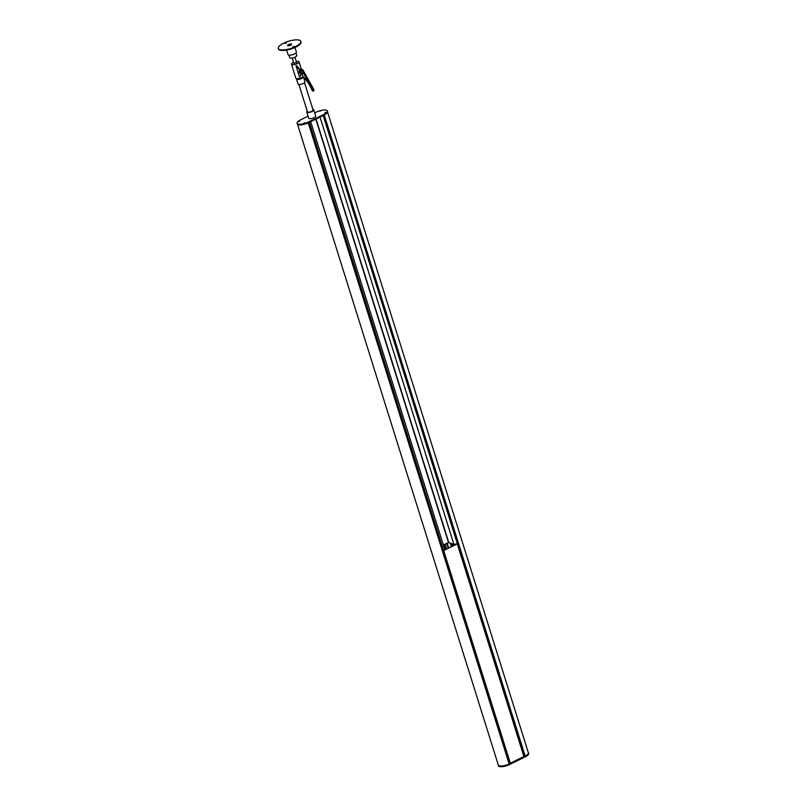 <?xml version="1.0" encoding="UTF-8"?>
<svg xmlns="http://www.w3.org/2000/svg" width="807" height="807" viewBox="0 0 807 807"><rect width="100%" height="100%" fill="white"/><g stroke="black" fill="none" stroke-linecap="round" stroke-linejoin="round"><path stroke-width="1.21" d="M498.191 764.653A7.687 2.451 -17.4 0 0 498.212 765.097A7.687 2.451 -17.4 0 0 509.419 763.906L525.034 756.199A7.687 2.451 -17.4 0 0 528.494 752.8A7.687 2.451 -17.4 0 0 528.252 752.427M498.212 765.097L498.413 765.742A7.687 2.451 -17.4 0 0 509.61 764.542L525.236 756.835A7.687 2.451 -17.4 0 0 528.696 753.445L528.494 752.8M442.801 550.707L443.749 550.213M446.533 549.204L445.101 544.634L443.376 545.139M444.697 544.826L446.13 549.406L444.687 544.816M448.531 542.597L445.101 544.634M450.77 543.343L451.799 546.611M452.081 543.716L452.828 546.107M453.211 545.915L452.566 543.847M453.252 544.049L453.756 545.643M454.069 545.492L453.655 544.16M443.336 544.997L448.48 542.455M308.244 122.846L509.156 763.977A7.566 2.421 162.6 0 1 498.322 765.066L297.521 124.298M308.657 122.644L509.156 763.977M323.526 115.31L524.399 756.31L525.165 756.088L324.253 114.957M525.165 756.088A7.566 2.421 -17.4 0 0 528.383 752.84L327.581 112.072M321.69 116.218A2.603 0.827 -17.4 0 0 323.203 115.673L323.032 115.552M315.809 119.113L448.5 542.526A2.603 0.827 -17.4 0 0 448.863 542.798L453.857 544.221A2.603 0.827 -17.4 0 0 457.287 543.545L323.284 115.633M314.73 112.889L316.162 112.183A7.687 2.451 162.6 0 1 327.36 110.983L327.561 111.628A7.687 2.451 162.6 0 1 324.101 115.028L308.486 122.735A7.687 2.451 162.6 0 1 297.279 123.925L297.077 123.289A7.687 2.451 162.6 0 1 300.537 119.89L308.082 116.168M327.36 110.983A7.687 2.451 162.6 0 1 323.9 114.382L308.284 122.089A7.687 2.451 162.6 0 1 297.077 123.289M443.87 550.525L456.984 543.686M323.203 115.673L457.65 543.706L442.872 550.929M457.609 543.827L524.288 756.361L509.51 763.583M310.402 121.786A2.603 0.827 162.6 0 1 309.394 122.482L309.051 122.452M310.665 121.655L444.657 549.204A2.603 0.827 162.6 0 1 443.487 550.354L309.061 122.543L443.154 550.414M307.255 111.164A3.662 1.17 -17.4 0 0 306.781 112.032L308.728 118.236A3.662 1.17 -17.4 0 0 314.064 117.661A3.662 1.17 -17.4 0 0 315.719 116.037L313.772 109.843A3.662 1.17 -17.4 0 0 312.894 109.399M306.781 112.032A3.662 1.17 -17.4 0 0 312.127 111.467A3.662 1.17 -17.4 0 0 313.772 109.843M298.893 84.473L307.457 111.82A2.956 0.948 -17.4 0 0 311.764 111.366A2.956 0.948 -17.4 0 0 313.096 110.055A2.956 0.948 -17.4 0 0 312.682 109.742M300.95 72.6A1.332 0.555 -116.3 0 0 299.69 71.218A1.332 0.555 -116.3 0 0 299.609 72.216A1.332 0.555 -116.3 0 0 300.87 73.608A1.332 0.555 -116.3 0 0 300.95 72.6M299.548 72.206A1.443 0.595 -116.3 0 0 300.91 73.699A1.443 0.595 -116.3 0 0 301.001 72.62A1.443 0.595 -116.3 0 0 299.639 71.117A1.443 0.595 -116.3 0 0 299.548 72.206M299.326 72.136A1.886 0.787 63.7 0 1 299.437 70.713A1.886 0.787 63.7 0 1 301.233 72.68A1.886 0.787 63.7 0 1 301.112 74.103A1.886 0.787 63.7 0 1 299.326 72.136M301.909 73.941L302.968 76.604A18.914 7.848 63.7 0 1 312.077 90.334L312.914 91.151L312.793 90.031L302.272 71.167A1.886 0.787 -116.3 0 0 300.84 70.027A1.886 0.787 -116.3 0 0 300.819 70.038L300.759 70.058A1.886 0.787 63.7 0 1 300.789 70.048A1.886 0.787 63.7 0 1 302.585 72.015A1.886 0.787 63.7 0 1 302.464 73.437L302.161 73.588M299.679 70.683A1.886 0.787 63.7 0 1 299.851 70.512A1.886 0.787 63.7 0 1 300.759 70.925L296.008 65.861L296.764 65.801L301.314 70.653L300.759 70.925M296.583 62.492L293.879 63.339M303.412 77.008A3.642 1.16 162.6 0 1 300.799 78.854A3.642 1.16 162.6 0 1 296.956 79.379A3.642 1.16 162.6 0 1 296.512 79.116A3.642 1.16 162.6 0 1 296.462 79.005M303.008 76.635A3.985 1.271 162.6 0 1 299.76 78.249A3.985 1.271 162.6 0 1 296.381 78.561A3.985 1.271 162.6 0 1 295.897 78.269A3.985 1.271 162.6 0 1 295.826 78.148L291.478 64.257A3.985 1.271 162.6 0 1 293.566 62.351M303.482 77.069L304.975 81.85A3.642 1.16 162.6 0 1 302.625 83.777A3.642 1.16 162.6 0 1 298.529 84.402A3.642 1.16 162.6 0 1 298.035 84.029L296.472 79.066M299.458 76.887L302.211 73.518L299.458 76.887L296.008 65.861M296.27 61.503A3.985 1.271 162.6 0 1 298.529 61.463A3.985 1.271 162.6 0 1 299.074 61.877A3.985 1.271 162.6 0 1 296.502 63.985A3.985 1.271 162.6 0 1 292.023 64.671A3.985 1.271 162.6 0 1 291.478 64.257M312.914 91.151L313.973 90.626L313.852 89.506L303.331 70.643A1.886 0.787 -116.3 0 0 301.899 69.503L300.84 70.027M288.956 55.169L289.753 57.701A3.662 1.17 -17.4 0 0 290.268 58.084A3.662 1.17 -17.4 0 0 294.384 57.448A3.662 1.17 -17.4 0 0 296.744 55.512L295.957 52.969M290.712 45.172L288.815 45.767M294.969 47.472L296.401 52.031A4.378 1.402 162.6 0 1 293.577 54.351A4.378 1.402 162.6 0 1 288.664 55.098A4.378 1.402 162.6 0 1 288.059 54.644L286.626 50.095M320.762 110.831A1.281 1.281 0 0 0 319.895 110.862A1.271 0.525 63.7 0 1 319.895 110.862A1.271 0.525 63.7 0 1 320.036 110.852A1.271 1.089 -74.1 0 1 320.409 110.771A1.271 0.656 92.3 0 1 320.49 110.791A1.271 1.089 -74.1 0 0 320.127 110.872A1.271 0.525 63.7 0 1 320.359 111.023A1.271 0.797 132.3 0 0 320.228 111.094A1.271 0.525 63.7 0 0 319.986 110.942A1.271 1.089 -74.1 0 0 319.673 111.195L319.592 111.174A1.271 1.089 -74.1 0 1 319.905 110.912L319.925 110.973M325.342 112.435L325.352 112.466A1.271 0.525 63.7 0 0 325.211 112.496A1.271 0.525 63.7 0 0 325.201 112.506A1.271 1.15 50.9 0 1 325.342 112.435A1.271 0.525 63.7 0 1 325.372 112.415A1.271 0.525 63.7 0 1 325.524 112.405A1.271 1.089 -74.1 0 1 325.887 112.324A1.271 0.656 92.3 0 1 325.978 112.355A1.271 1.089 -74.1 0 0 325.604 112.435A1.271 0.525 63.7 0 1 325.846 112.576A1.271 0.797 132.3 0 0 325.705 112.647A1.271 0.525 63.7 0 0 325.473 112.496A1.271 1.089 -74.1 0 0 325.16 112.758L325.07 112.728A1.271 1.089 -74.1 0 1 325.392 112.476L325.403 112.536M298.822 121.312A1.271 1.089 105.9 0 1 299.195 121.232L299.195 121.262A1.271 0.656 -87.7 0 1 299.276 121.262A1.271 1.089 105.9 0 0 298.913 121.343A1.271 0.525 -116.3 0 1 299.145 121.484A1.271 0.797 -47.7 0 0 299.014 121.554A1.271 0.525 -116.3 0 0 298.772 121.403A1.271 1.089 105.9 0 0 298.459 121.665L298.378 121.635A1.271 1.089 105.9 0 1 298.691 121.383A1.271 0.525 -116.3 0 0 298.519 121.403A1.271 0.525 -116.3 0 0 298.509 121.413A1.271 1.15 -129.1 0 1 298.64 121.343L298.661 121.373A1.271 0.525 -116.3 0 1 298.681 121.322A1.271 0.525 -116.3 0 1 298.822 121.312L298.872 121.454M304.178 122.936A1.271 0.525 63.7 0 0 303.997 122.967A1.271 0.525 63.7 0 1 303.997 122.967A1.271 1.15 50.9 0 1 304.128 122.906L304.138 122.936A1.271 0.525 63.7 0 1 304.158 122.886A1.271 0.525 63.7 0 1 304.31 122.876A1.271 1.089 -74.1 0 1 304.673 122.795A1.271 0.656 92.3 0 1 304.764 122.815A1.271 1.089 -74.1 0 0 304.39 122.896A1.271 0.525 63.7 0 1 304.632 123.047A1.271 0.797 132.3 0 0 304.491 123.108A1.271 0.525 63.7 0 0 304.259 122.957A1.271 1.089 -74.1 0 0 303.946 123.219L303.856 123.199A1.271 1.089 -74.1 0 1 304.178 122.936L304.189 122.997M291.428 44.082A2.128 0.676 162.6 0 1 291.609 44.264A2.128 0.676 162.6 0 1 290.137 45.424A2.128 0.676 162.6 0 1 287.746 45.717A2.128 0.676 162.6 0 1 287.554 45.535A2.128 0.676 162.6 0 1 289.037 44.365A2.128 0.676 162.6 0 1 291.428 44.082M285.002 43.437L286.404 42.912L285.002 43.437M292.83 46.947L294.232 46.423L292.83 46.947M299.811 40.35A11.823 3.783 -17.4 0 0 286.525 41.954A11.823 3.783 -17.4 0 0 278.304 48.43A11.823 3.783 -17.4 0 0 279.353 49.449A11.823 3.783 -17.4 0 0 292.638 47.845A11.823 3.783 -17.4 0 0 300.86 41.369A11.823 3.783 -17.4 0 0 299.811 40.35M278.304 48.43L278.476 48.965A11.823 3.783 -17.4 0 0 279.525 49.984A11.823 3.783 -17.4 0 0 292.81 48.38A11.823 3.783 -17.4 0 0 301.031 41.893L300.86 41.369M287.817 45.747A2.128 0.676 162.6 0 1 289.552 44.788A2.128 0.676 162.6 0 1 291.519 44.587M525.236 756.835L525.034 756.199M509.61 764.542L509.419 763.906M444.072 544.796L445.605 549.668M444.385 544.725L445.888 549.527M445.141 544.513L446.594 549.174M445.161 544.493L446.624 549.163L445.171 544.483M446.715 543.484L448.248 548.357M446.836 543.646L448.309 548.336M446.927 543.636L448.389 548.296M447.169 543.514L448.631 548.175M447.27 543.444L448.732 548.124L447.239 543.232M450.316 543.212L451.436 546.793M450.851 543.363L451.859 546.581M451.224 543.464L452.152 546.44M451.738 543.615L452.556 546.238M452.788 543.918L453.383 545.825M452.868 543.938L453.453 545.794M453.04 543.989L453.584 545.734M453.171 544.019L453.685 545.683M453.938 544.241L454.291 545.381M308.577 122.684L509.489 763.815M308.627 122.654L509.54 763.765M524.832 756.25L323.92 115.119M524.721 756.28L323.809 115.169M457.347 543.514L323.264 115.643M453.857 544.221L319.996 117.055M448.863 542.798L316.051 119.002M308.284 122.089L308.486 122.735M323.9 114.382L324.101 115.028M523.965 756.673L457.327 544.019M510.377 763.382L443.729 550.727M308.99 122.482L443.063 550.313M309.333 122.513L443.426 550.384M309.394 122.482L443.487 550.354M312.793 90.031L313.852 89.506M302.272 71.167L303.331 70.643M447.28 543.404L448.753 548.114M457.438 543.434L323.345 115.552M524.288 756.361L457.65 543.706M304.532 82.707L313.096 110.055M299.074 61.877L301.525 69.684M296.512 79.116L295.897 78.269M294.928 57.216L296.673 62.795M292.225 58.064L293.97 63.642M326.24 112.385A1.281 1.281 0 0 0 325.372 112.415M299.548 121.292A1.281 1.281 0 0 0 298.681 121.322M305.026 122.846A1.281 1.281 0 0 0 304.158 122.886"/></g></svg>
